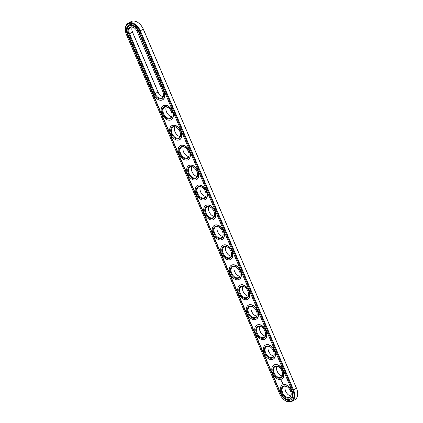 <?xml version="1.0" encoding="UTF-8"?>
<svg xmlns="http://www.w3.org/2000/svg" width="423" height="423" viewBox="0 0 423 423"><rect width="100%" height="100%" fill="white"/><g stroke="black" fill="none" stroke-linecap="round" stroke-linejoin="round"><path stroke-width="0.63" d="M283.976 399.666A10.919 7.075 -118.8 0 0 284.092 399.761A10.919 7.075 -118.8 0 0 291.865 401.401L294.81 399.783A10.919 7.075 -118.8 0 0 297.586 392.333A10.919 7.075 -118.8 0 0 296.475 388.309L143.328 29.256A10.919 7.075 -118.8 0 0 138.908 23.239A10.919 7.075 -118.8 0 0 131.135 21.599L128.19 23.217A10.919 7.075 -118.8 0 0 125.414 30.668A10.919 7.075 -118.8 0 0 125.435 30.816M297.565 392.184A10.395 6.736 -118.8 0 0 297.549 392.042A10.395 6.736 -118.8 0 0 296.491 388.208L143.344 29.155A10.395 6.736 -118.8 0 0 139.135 23.429A10.395 6.736 -118.8 0 0 139.024 23.334M291.865 401.401A10.919 7.075 -118.8 0 0 293.536 389.927L140.383 30.874A10.919 7.075 -118.8 0 0 128.19 23.217M131.881 29.837A6.636 4.304 -118.8 0 0 132.531 32.132L158.059 91.976A6.636 4.304 -118.8 0 0 160.629 95.535M165.911 109.626A6.636 4.304 -118.8 0 0 169.137 115.484M174.419 129.57A6.636 4.304 -118.8 0 0 177.644 135.429M191.434 169.464A6.636 4.304 -118.8 0 0 194.659 175.323M182.926 149.52A6.636 4.304 -118.8 0 0 186.152 155.378M199.947 189.414A6.636 4.304 -118.8 0 0 203.167 195.273M268.013 348.991A6.636 4.304 -118.8 0 0 271.233 354.849M276.52 368.941A6.636 4.304 -118.8 0 0 279.746 374.799M225.47 249.253A6.636 4.304 -118.8 0 0 228.695 255.111M216.962 229.308A6.636 4.304 -118.8 0 0 220.187 235.167M208.454 209.359A6.636 4.304 -118.8 0 0 211.68 215.217M242.485 289.152A6.636 4.304 -118.8 0 0 245.71 295.011M233.977 269.202A6.636 4.304 -118.8 0 0 237.203 275.061M285.028 388.885A6.636 4.304 -118.8 0 0 288.253 394.744M259.5 329.046A6.636 4.304 -118.8 0 0 262.725 334.905M250.992 309.097A6.636 4.304 -118.8 0 0 254.218 314.955M139.701 31.159A10.395 6.736 -118.8 0 0 130.443 23.307A10.395 6.736 -118.8 0 0 125.451 30.958A10.395 6.736 -118.8 0 0 126.509 34.792L279.656 393.845A10.395 6.736 -118.8 0 0 283.865 399.571A10.395 6.736 -118.8 0 0 292.335 400.306A10.395 6.736 -118.8 0 0 292.853 390.212L139.701 31.159L143.344 29.155M132.256 27.125A6.112 3.96 -118.8 0 0 131.897 29.98A6.112 3.96 -118.8 0 0 132.515 32.233L158.038 92.077A6.112 3.96 -118.8 0 0 160.518 95.445A6.112 3.96 -118.8 0 0 163.119 96.666M166.287 106.913A6.112 3.96 -118.8 0 0 165.927 109.769A6.112 3.96 -118.8 0 0 169.026 115.394A6.112 3.96 -118.8 0 0 171.627 116.616M174.799 126.858A6.112 3.96 -118.8 0 0 174.435 129.713A6.112 3.96 -118.8 0 0 177.533 135.339A6.112 3.96 -118.8 0 0 180.14 136.56M191.815 166.752A6.112 3.96 -118.8 0 0 191.455 169.607A6.112 3.96 -118.8 0 0 194.548 175.233A6.112 3.96 -118.8 0 0 197.155 176.454M183.307 146.807A6.112 3.96 -118.8 0 0 182.942 149.663A6.112 3.96 -118.8 0 0 186.041 155.289A6.112 3.96 -118.8 0 0 188.647 156.51M200.322 186.702A6.112 3.96 -118.8 0 0 199.963 189.557A6.112 3.96 -118.8 0 0 203.056 195.183A6.112 3.96 -118.8 0 0 205.663 196.404M268.388 346.278A6.112 3.96 -118.8 0 0 268.029 349.134A6.112 3.96 -118.8 0 0 271.122 354.76A6.112 3.96 -118.8 0 0 273.729 355.981M276.896 366.228A6.112 3.96 -118.8 0 0 276.536 369.083A6.112 3.96 -118.8 0 0 279.629 374.709A6.112 3.96 -118.8 0 0 282.236 375.931M225.845 246.546A6.112 3.96 -118.8 0 0 225.485 249.401A6.112 3.96 -118.8 0 0 228.584 255.021A6.112 3.96 -118.8 0 0 231.185 256.248M217.337 226.596A6.112 3.96 -118.8 0 0 216.978 229.451A6.112 3.96 -118.8 0 0 220.071 235.077A6.112 3.96 -118.8 0 0 222.678 236.298M208.83 206.651A6.112 3.96 -118.8 0 0 208.47 209.507A6.112 3.96 -118.8 0 0 211.563 215.127A6.112 3.96 -118.8 0 0 214.17 216.349M242.86 286.44A6.112 3.96 -118.8 0 0 242.501 289.295A6.112 3.96 -118.8 0 0 245.599 294.916A6.112 3.96 -118.8 0 0 248.201 296.142M234.353 266.49A6.112 3.96 -118.8 0 0 233.993 269.345A6.112 3.96 -118.8 0 0 237.092 274.971A6.112 3.96 -118.8 0 0 239.693 276.193M285.403 386.173A6.112 3.96 -118.8 0 0 285.044 389.028A6.112 3.96 -118.8 0 0 288.137 394.654A6.112 3.96 -118.8 0 0 290.744 395.875M259.881 326.334A6.112 3.96 -118.8 0 0 259.521 329.189A6.112 3.96 -118.8 0 0 262.614 334.81A6.112 3.96 -118.8 0 0 265.221 336.036M251.373 306.384A6.112 3.96 -118.8 0 0 251.008 309.239A6.112 3.96 -118.8 0 0 254.107 314.865A6.112 3.96 -118.8 0 0 256.713 316.087M138.818 31.402A8.994 5.832 -118.8 0 0 128.766 25.094A8.994 5.832 -118.8 0 0 127.392 34.549L280.544 393.602A8.994 5.832 -118.8 0 0 290.59 399.909A8.994 5.832 -118.8 0 0 291.965 390.455L138.818 31.402M134.747 28.256A6.112 3.96 -118.8 0 0 130.506 27.426A6.112 3.96 -118.8 0 0 129.575 33.851L155.098 93.695A6.112 3.96 -118.8 0 0 161.93 97.983A6.112 3.96 -118.8 0 0 163.5 93.954M168.782 108.045A6.112 3.96 -118.8 0 0 164.542 107.22A6.112 3.96 -118.8 0 0 163.801 114.067A6.112 3.96 -118.8 0 0 169.872 118.16A6.112 3.96 -118.8 0 0 170.437 117.927A6.112 3.96 -118.8 0 0 172.008 113.903M177.29 127.989A6.112 3.96 -118.8 0 0 173.049 127.164A6.112 3.96 -118.8 0 0 172.309 134.017A6.112 3.96 -118.8 0 0 178.379 138.104A6.112 3.96 -118.8 0 0 178.945 137.877A6.112 3.96 -118.8 0 0 180.515 133.848M194.305 167.889A6.112 3.96 -118.8 0 0 190.064 167.059A6.112 3.96 -118.8 0 0 189.324 173.911A6.112 3.96 -118.8 0 0 195.394 177.998A6.112 3.96 -118.8 0 0 195.96 177.771A6.112 3.96 -118.8 0 0 197.53 173.747M185.797 147.939A6.112 3.96 -118.8 0 0 181.557 147.114A6.112 3.96 -118.8 0 0 180.817 153.961A6.112 3.96 -118.8 0 0 186.887 158.054A6.112 3.96 -118.8 0 0 187.452 157.821A6.112 3.96 -118.8 0 0 189.023 153.798M202.813 187.833A6.112 3.96 -118.8 0 0 198.572 187.008A6.112 3.96 -118.8 0 0 197.832 193.856A6.112 3.96 -118.8 0 0 203.902 197.948A6.112 3.96 -118.8 0 0 204.468 197.721A6.112 3.96 -118.8 0 0 206.038 193.692M270.879 347.41A6.112 3.96 -118.8 0 0 266.638 346.585A6.112 3.96 -118.8 0 0 265.898 353.438A6.112 3.96 -118.8 0 0 271.968 357.525A6.112 3.96 -118.8 0 0 272.534 357.298A6.112 3.96 -118.8 0 0 274.104 353.268M279.386 367.36A6.112 3.96 -118.8 0 0 275.146 366.535A6.112 3.96 -118.8 0 0 274.405 373.382A6.112 3.96 -118.8 0 0 280.475 377.475A6.112 3.96 -118.8 0 0 281.041 377.242A6.112 3.96 -118.8 0 0 282.612 373.218M228.341 247.677A6.112 3.96 -118.8 0 0 224.095 246.847A6.112 3.96 -118.8 0 0 223.36 253.7A6.112 3.96 -118.8 0 0 229.43 257.792A6.112 3.96 -118.8 0 0 229.996 257.559A6.112 3.96 -118.8 0 0 231.566 253.536M219.833 227.727A6.112 3.96 -118.8 0 0 215.587 226.902A6.112 3.96 -118.8 0 0 214.852 233.75A6.112 3.96 -118.8 0 0 220.917 237.842A6.112 3.96 -118.8 0 0 221.483 237.615A6.112 3.96 -118.8 0 0 223.053 233.586M211.32 207.783A6.112 3.96 -118.8 0 0 207.08 206.953A6.112 3.96 -118.8 0 0 206.339 213.805A6.112 3.96 -118.8 0 0 212.409 217.893A6.112 3.96 -118.8 0 0 212.975 217.665A6.112 3.96 -118.8 0 0 214.546 213.641M245.356 287.571A6.112 3.96 -118.8 0 0 241.115 286.741A6.112 3.96 -118.8 0 0 240.375 293.594A6.112 3.96 -118.8 0 0 246.445 297.686A6.112 3.96 -118.8 0 0 247.011 297.454A6.112 3.96 -118.8 0 0 248.581 293.43M236.848 267.622A6.112 3.96 -118.8 0 0 232.608 266.797A6.112 3.96 -118.8 0 0 231.867 273.644A6.112 3.96 -118.8 0 0 237.938 277.737A6.112 3.96 -118.8 0 0 238.503 277.509A6.112 3.96 -118.8 0 0 240.074 273.48M287.899 387.304A6.112 3.96 -118.8 0 0 283.653 386.479A6.112 3.96 -118.8 0 0 282.918 393.332A6.112 3.96 -118.8 0 0 288.983 397.419A6.112 3.96 -118.8 0 0 289.549 397.192A6.112 3.96 -118.8 0 0 291.119 393.163M262.371 327.465A6.112 3.96 -118.8 0 0 258.13 326.635A6.112 3.96 -118.8 0 0 257.39 333.488A6.112 3.96 -118.8 0 0 263.46 337.58A6.112 3.96 -118.8 0 0 264.026 337.348A6.112 3.96 -118.8 0 0 265.596 333.324M253.863 307.516A6.112 3.96 -118.8 0 0 249.623 306.691A6.112 3.96 -118.8 0 0 248.883 313.538A6.112 3.96 -118.8 0 0 254.953 317.631A6.112 3.96 -118.8 0 0 255.518 317.403A6.112 3.96 -118.8 0 0 257.089 313.374M128.883 25.031A8.994 5.832 -118.8 0 0 127.624 34.422L280.777 393.475A8.994 5.832 -118.8 0 0 290.707 399.841M154.416 93.98A6.636 4.304 -118.8 0 0 160.328 98.993A6.636 4.304 -118.8 0 0 163.516 94.107A6.636 4.304 -118.8 0 0 162.844 91.659L137.322 31.815A6.636 4.304 -118.8 0 0 134.63 28.156A6.636 4.304 -118.8 0 0 129.221 27.691A6.636 4.304 -118.8 0 0 128.893 34.136L154.416 93.98L158.059 91.976M169.723 118.831A6.636 4.304 -118.8 0 0 172.024 114.051A6.636 4.304 -118.8 0 0 168.666 107.95A6.636 4.304 -118.8 0 0 162.226 111.281A6.636 4.304 -118.8 0 0 169.723 118.831M178.231 138.776A6.636 4.304 -118.8 0 0 180.536 134.001A6.636 4.304 -118.8 0 0 177.174 127.894A6.636 4.304 -118.8 0 0 170.739 131.225A6.636 4.304 -118.8 0 0 178.231 138.776M195.252 178.67A6.636 4.304 -118.8 0 0 197.552 173.895A6.636 4.304 -118.8 0 0 194.189 167.788A6.636 4.304 -118.8 0 0 187.754 171.119A6.636 4.304 -118.8 0 0 195.252 178.67M186.739 158.725A6.636 4.304 -118.8 0 0 189.044 153.946A6.636 4.304 -118.8 0 0 185.681 147.844A6.636 4.304 -118.8 0 0 179.246 151.175A6.636 4.304 -118.8 0 0 186.739 158.725M203.759 198.62A6.636 4.304 -118.8 0 0 206.059 193.845A6.636 4.304 -118.8 0 0 202.696 187.738A6.636 4.304 -118.8 0 0 196.261 191.069A6.636 4.304 -118.8 0 0 203.759 198.62M271.825 358.196A6.636 4.304 -118.8 0 0 274.125 353.422A6.636 4.304 -118.8 0 0 270.762 347.315A6.636 4.304 -118.8 0 0 264.327 350.646A6.636 4.304 -118.8 0 0 271.825 358.196M280.333 378.146A6.636 4.304 -118.8 0 0 282.633 373.366A6.636 4.304 -118.8 0 0 279.27 367.264A6.636 4.304 -118.8 0 0 272.835 370.596A6.636 4.304 -118.8 0 0 280.333 378.146M229.282 258.458A6.636 4.304 -118.8 0 0 231.582 253.684A6.636 4.304 -118.8 0 0 228.224 247.577A6.636 4.304 -118.8 0 0 221.784 250.913A6.636 4.304 -118.8 0 0 229.282 258.458M220.774 238.514A6.636 4.304 -118.8 0 0 223.074 233.739A6.636 4.304 -118.8 0 0 219.717 227.632A6.636 4.304 -118.8 0 0 213.277 230.963A6.636 4.304 -118.8 0 0 220.774 238.514M212.267 218.564A6.636 4.304 -118.8 0 0 214.567 213.789A6.636 4.304 -118.8 0 0 211.204 207.682A6.636 4.304 -118.8 0 0 204.769 211.014A6.636 4.304 -118.8 0 0 212.267 218.564M246.297 298.358A6.636 4.304 -118.8 0 0 248.602 293.578A6.636 4.304 -118.8 0 0 245.24 287.471A6.636 4.304 -118.8 0 0 238.805 290.807A6.636 4.304 -118.8 0 0 246.297 298.358M237.789 278.408A6.636 4.304 -118.8 0 0 240.09 273.633A6.636 4.304 -118.8 0 0 236.732 267.526A6.636 4.304 -118.8 0 0 230.292 270.857A6.636 4.304 -118.8 0 0 237.789 278.408M288.84 398.091A6.636 4.304 -118.8 0 0 291.14 393.316A6.636 4.304 -118.8 0 0 287.783 387.209A6.636 4.304 -118.8 0 0 281.343 390.54A6.636 4.304 -118.8 0 0 288.84 398.091M263.318 338.252A6.636 4.304 -118.8 0 0 265.618 333.472A6.636 4.304 -118.8 0 0 262.255 327.365A6.636 4.304 -118.8 0 0 255.82 330.701A6.636 4.304 -118.8 0 0 263.318 338.252M254.805 318.302A6.636 4.304 -118.8 0 0 257.11 313.528A6.636 4.304 -118.8 0 0 253.747 307.421A6.636 4.304 -118.8 0 0 247.312 310.752A6.636 4.304 -118.8 0 0 254.805 318.302M162.617 99.791A8.037 5.208 -118.8 0 0 162.739 99.728A8.037 5.208 -118.8 0 0 163.965 91.283L138.437 31.445A8.037 5.208 -118.8 0 0 129.464 25.808A8.037 5.208 -118.8 0 0 129.348 25.877M282.495 384.925A8.037 5.208 61.2 0 1 282.612 384.861A8.037 5.208 61.2 0 1 291.05 389.387A8.037 5.208 61.2 0 1 290.363 398.937A8.037 5.208 61.2 0 1 290.241 399M282.543 383.91L282.913 384.095L283.061 383.767L282.68 383.301L282.469 383.777L282.976 384.058M282.384 383.143L282.268 382.831L282.469 383.106M282.21 382.757L282.416 382.54L282.056 382.445L282.21 382.757M282.004 382.366L282.178 382.017L282.004 382.366L282.305 382.292M281.528 381.245L281.93 381.435L281.554 381.234M281.475 381.123L281.776 381.049M281.306 380.726L281.707 380.912L281.332 380.711M273.988 364.98A8.037 5.208 61.2 0 1 274.104 364.912A8.037 5.208 61.2 0 1 282.543 369.443A8.037 5.208 61.2 0 1 281.85 378.992A8.037 5.208 61.2 0 1 281.734 379.056M265.48 345.031A8.037 5.208 61.2 0 1 265.596 344.967A8.037 5.208 61.2 0 1 274.03 349.493A8.037 5.208 61.2 0 1 273.343 359.042A8.037 5.208 61.2 0 1 273.226 359.106M256.973 325.086A8.037 5.208 61.2 0 1 257.089 325.017A8.037 5.208 61.2 0 1 265.522 329.549A8.037 5.208 61.2 0 1 264.835 339.098A8.037 5.208 61.2 0 1 264.719 339.161M248.465 305.136A8.037 5.208 61.2 0 1 248.581 305.073A8.037 5.208 61.2 0 1 257.015 309.599A8.037 5.208 61.2 0 1 256.327 319.148A8.037 5.208 61.2 0 1 256.211 319.212M239.957 285.192A8.037 5.208 61.2 0 1 240.068 285.123A8.037 5.208 61.2 0 1 248.507 289.655A8.037 5.208 61.2 0 1 247.82 299.204A8.037 5.208 61.2 0 1 247.704 299.262M231.444 265.242A8.037 5.208 61.2 0 1 231.561 265.179A8.037 5.208 61.2 0 1 240 269.705A8.037 5.208 61.2 0 1 239.312 279.254A8.037 5.208 61.2 0 1 239.196 279.317M222.937 245.298A8.037 5.208 61.2 0 1 223.053 245.229A8.037 5.208 61.2 0 1 231.492 249.755A8.037 5.208 61.2 0 1 230.805 259.31A8.037 5.208 61.2 0 1 230.683 259.368M214.429 225.348A8.037 5.208 61.2 0 1 214.546 225.285A8.037 5.208 61.2 0 1 222.984 229.811A8.037 5.208 61.2 0 1 222.297 239.36A8.037 5.208 61.2 0 1 222.175 239.423M205.922 205.404A8.037 5.208 61.2 0 1 206.038 205.335A8.037 5.208 61.2 0 1 214.477 209.861A8.037 5.208 61.2 0 1 213.784 219.415A8.037 5.208 61.2 0 1 213.668 219.474M197.414 185.454A8.037 5.208 61.2 0 1 197.53 185.385A8.037 5.208 61.2 0 1 205.964 189.916A8.037 5.208 61.2 0 1 205.277 199.466A8.037 5.208 61.2 0 1 205.16 199.529M188.907 165.504A8.037 5.208 61.2 0 1 189.023 165.441A8.037 5.208 61.2 0 1 197.456 169.967A8.037 5.208 61.2 0 1 196.769 179.521A8.037 5.208 61.2 0 1 196.653 179.579M180.399 145.56A8.037 5.208 61.2 0 1 180.515 145.491A8.037 5.208 61.2 0 1 188.949 150.022A8.037 5.208 61.2 0 1 188.261 159.571A8.037 5.208 61.2 0 1 188.145 159.635M171.891 125.61A8.037 5.208 61.2 0 1 172.002 125.546A8.037 5.208 61.2 0 1 180.441 130.073A8.037 5.208 61.2 0 1 179.754 139.622A8.037 5.208 61.2 0 1 179.638 139.685M163.378 105.665A8.037 5.208 61.2 0 1 163.495 105.597A8.037 5.208 61.2 0 1 171.934 110.128A8.037 5.208 61.2 0 1 171.246 119.677A8.037 5.208 61.2 0 1 171.13 119.741M138.205 31.572A8.037 5.208 -118.8 0 0 129.232 25.935A8.037 5.208 -118.8 0 0 128.005 34.379L153.528 94.223A8.037 5.208 -118.8 0 0 162.506 99.86A8.037 5.208 -118.8 0 0 163.733 91.416L138.437 31.445M170.268 120.106A8.037 5.208 -118.8 0 0 171.014 119.804A8.037 5.208 -118.8 0 0 171.701 110.255A8.037 5.208 -118.8 0 0 163.262 105.729A8.037 5.208 -118.8 0 0 162.289 114.728A8.037 5.208 -118.8 0 0 170.268 120.106M178.776 140.055A8.037 5.208 -118.8 0 0 179.521 139.754A8.037 5.208 -118.8 0 0 180.209 130.199A8.037 5.208 -118.8 0 0 171.77 125.673A8.037 5.208 -118.8 0 0 170.802 134.678A8.037 5.208 -118.8 0 0 178.776 140.055M195.796 179.949A8.037 5.208 -118.8 0 0 196.536 179.648A8.037 5.208 -118.8 0 0 197.224 170.099A8.037 5.208 -118.8 0 0 188.79 165.567A8.037 5.208 -118.8 0 0 187.817 174.572A8.037 5.208 -118.8 0 0 195.796 179.949M187.283 160A8.037 5.208 -118.8 0 0 188.029 159.698A8.037 5.208 -118.8 0 0 188.716 150.149A8.037 5.208 -118.8 0 0 180.277 145.623A8.037 5.208 -118.8 0 0 179.31 154.622A8.037 5.208 -118.8 0 0 187.283 160M204.304 199.894A8.037 5.208 -118.8 0 0 205.044 199.593A8.037 5.208 -118.8 0 0 205.731 190.043A8.037 5.208 -118.8 0 0 197.298 185.517A8.037 5.208 -118.8 0 0 196.325 194.517A8.037 5.208 -118.8 0 0 204.304 199.894M272.37 359.476A8.037 5.208 -118.8 0 0 273.11 359.175A8.037 5.208 -118.8 0 0 273.797 349.62A8.037 5.208 -118.8 0 0 265.364 345.094A8.037 5.208 -118.8 0 0 264.391 354.099A8.037 5.208 -118.8 0 0 272.37 359.476M280.877 379.42A8.037 5.208 -118.8 0 0 281.618 379.119A8.037 5.208 -118.8 0 0 282.305 369.57A8.037 5.208 -118.8 0 0 273.871 365.044A8.037 5.208 -118.8 0 0 272.898 374.043A8.037 5.208 -118.8 0 0 280.877 379.42M229.826 259.738A8.037 5.208 -118.8 0 0 230.572 259.436A8.037 5.208 -118.8 0 0 231.259 249.887A8.037 5.208 -118.8 0 0 222.821 245.356A8.037 5.208 -118.8 0 0 221.848 254.36A8.037 5.208 -118.8 0 0 229.826 259.738M221.319 239.788A8.037 5.208 -118.8 0 0 222.064 239.487A8.037 5.208 -118.8 0 0 222.752 229.938A8.037 5.208 -118.8 0 0 214.313 225.411A8.037 5.208 -118.8 0 0 213.34 234.411A8.037 5.208 -118.8 0 0 221.319 239.788M212.811 219.844A8.037 5.208 -118.8 0 0 213.552 219.542A8.037 5.208 -118.8 0 0 214.239 209.993A8.037 5.208 -118.8 0 0 205.805 205.462A8.037 5.208 -118.8 0 0 204.832 214.466A8.037 5.208 -118.8 0 0 212.811 219.844M246.842 299.632A8.037 5.208 -118.8 0 0 247.587 299.331A8.037 5.208 -118.8 0 0 248.275 289.781A8.037 5.208 -118.8 0 0 239.836 285.25A8.037 5.208 -118.8 0 0 238.868 294.255A8.037 5.208 -118.8 0 0 246.842 299.632M238.334 279.682A8.037 5.208 -118.8 0 0 239.08 279.381A8.037 5.208 -118.8 0 0 239.767 269.832A8.037 5.208 -118.8 0 0 231.328 265.306A8.037 5.208 -118.8 0 0 230.355 274.31A8.037 5.208 -118.8 0 0 238.334 279.682M289.385 399.37A8.037 5.208 -118.8 0 0 290.13 399.069A8.037 5.208 -118.8 0 0 290.818 389.514A8.037 5.208 -118.8 0 0 282.379 384.988A8.037 5.208 -118.8 0 0 281.406 393.993A8.037 5.208 -118.8 0 0 289.385 399.37M263.862 339.526A8.037 5.208 -118.8 0 0 264.602 339.225A8.037 5.208 -118.8 0 0 265.29 329.676A8.037 5.208 -118.8 0 0 256.856 325.144A8.037 5.208 -118.8 0 0 255.883 334.149A8.037 5.208 -118.8 0 0 263.862 339.526M255.349 319.582A8.037 5.208 -118.8 0 0 256.095 319.28A8.037 5.208 -118.8 0 0 256.782 309.726A8.037 5.208 -118.8 0 0 248.343 305.2A8.037 5.208 -118.8 0 0 247.376 314.204A8.037 5.208 -118.8 0 0 255.349 319.582M281.406 380.97L281.707 380.896M282.659 383.502L282.929 383.83M292.853 390.212L296.491 388.208M132.531 32.132L128.893 34.136M297.549 392.042L297.586 392.333M125.451 30.958L125.414 30.668"/></g></svg>
